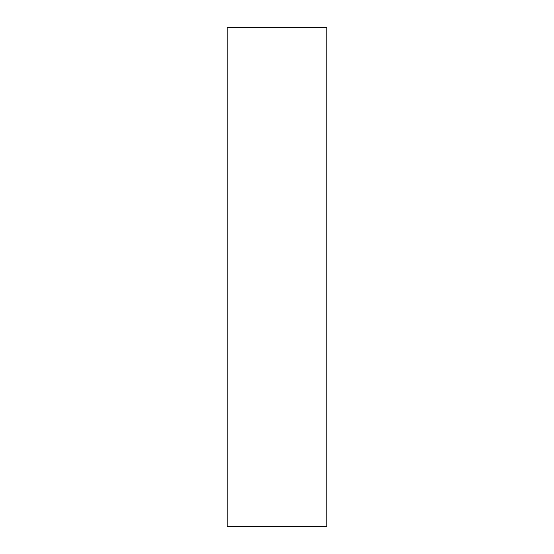 <?xml version="1.0" encoding="UTF-8"?>
<svg xmlns="http://www.w3.org/2000/svg" width="554" height="554" viewBox="0 0 554 554"><rect width="100%" height="100%" fill="white"/><g stroke="black" fill="none" stroke-linecap="round" stroke-linejoin="round"><path stroke-width="0.83" d="M227.14 526.3L326.86 526.3L326.86 27.7L227.14 27.7L227.14 526.3"/></g></svg>
